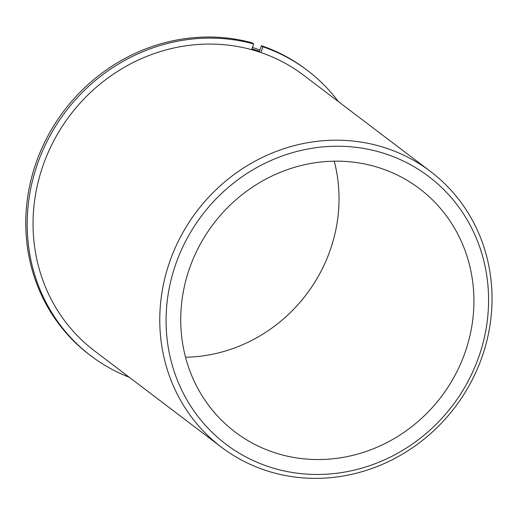 <?xml version="1.0" encoding="UTF-8"?>
<svg xmlns="http://www.w3.org/2000/svg" width="516" height="516" viewBox="0 0 516 516"><rect width="100%" height="100%" fill="white"/><g stroke="black" fill="none" stroke-linecap="round" stroke-linejoin="round"><path stroke-width="0.77" d="M472.288 278.937A152.659 142.99 127.2 0 0 419.579 188.727A152.659 142.99 127.2 0 0 254.53 185.766A152.659 142.99 127.2 0 0 182.361 341.766A152.659 142.99 127.2 0 0 235.07 431.976A152.659 142.99 127.2 0 0 400.119 434.936A152.659 142.99 127.2 0 0 472.288 278.937M185.534 357.22A152.659 142.99 127.2 0 0 337.406 176.627A152.659 142.99 127.2 0 0 334.239 161.173M430.46 171.435L303.743 75.317A173.008 162.056 127.2 0 0 116.687 71.963A173.008 162.056 127.2 0 0 34.895 248.757A173.008 162.056 127.2 0 0 94.634 351.003L221.351 447.12A173.008 162.056 127.2 0 0 408.408 450.468A173.008 162.056 127.2 0 0 490.2 273.673A173.008 162.056 127.2 0 0 430.46 171.435A173.008 162.056 127.2 0 0 243.404 168.081A173.008 162.056 127.2 0 0 161.611 344.875A173.008 162.056 127.2 0 0 221.351 447.12M259.464 51.323A173.008 162.056 127.2 0 0 251.931 48.943M259.916 50.046A173.008 162.056 127.2 0 0 252.453 47.453M167.861 344.907A167.919 157.29 127.2 0 0 351.293 470.792A167.919 157.29 127.2 0 0 486.788 275.796A167.919 157.29 127.2 0 0 303.356 149.911A167.919 157.29 127.2 0 0 167.861 344.907M307.433 70.447A179.117 167.771 -52.8 0 0 262.863 46.782L261.444 45.705A179.117 167.771 -52.8 0 1 306.014 69.37L307.433 70.447A179.117 167.771 -52.8 0 1 338.348 101.562M129.239 377.248A179.117 167.771 -52.8 0 1 90.939 355.866A179.117 167.771 -52.8 0 1 48.369 138.817A179.117 167.771 -52.8 0 1 253.685 43.957L252.266 42.88A179.117 167.771 -52.8 0 0 46.95 137.74A179.117 167.771 -52.8 0 0 89.52 354.789L90.939 355.866M251.673 49.684L253.685 43.957M262.863 46.782L260.851 52.503M261.444 45.705L259.238 51.968"/></g></svg>
